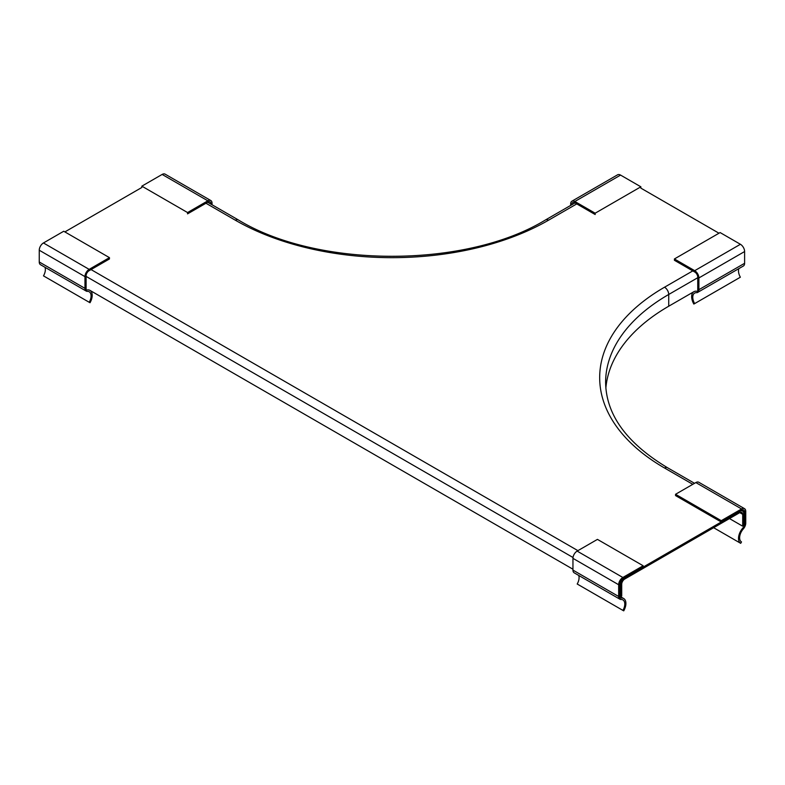 <?xml version="1.0" encoding="UTF-8"?>
<svg xmlns="http://www.w3.org/2000/svg" width="785" height="785" viewBox="0 0 785 785"><rect width="100%" height="100%" fill="white"/><g stroke="black" fill="none" stroke-linecap="round" stroke-linejoin="round"><path stroke-width="1.18" d="M571.814 204.757L574.856 202.805L595.158 214.521L595.158 213.206L640.864 186.81L640.864 188.125L718.981 233.224M595.158 213.206L574.856 201.49A5.927 3.425 -120 0 0 571.892 201.195L617.609 174.8A5.927 3.425 60 0 1 620.572 175.094L640.864 186.81M571.892 201.195A5.927 3.425 -120 0 0 570.666 203.904L570.666 205.415M571.814 204.571A4.151 2.394 60 0 1 572.667 202.53A4.151 2.394 60 0 1 574.856 202.805M694.646 303.599L693.832 304.05A10.774 6.221 60 0 1 693.891 291.696A10.774 6.221 60 0 1 697.747 291.529L697.747 277.282A4.151 2.394 -120 0 0 694.705 272.002L674.403 260.277L674.403 258.962L720.12 232.566L740.412 244.282A5.927 3.425 -120 0 1 744.612 251.543L744.612 263.289A5.927 3.425 -120 0 1 743.375 266.007L697.669 292.393A5.927 3.425 60 0 1 696.501 292.668A9.106 5.26 -120 0 0 694.656 293.099A9.106 5.26 -120 0 0 694.646 303.599L740.363 277.203A9.106 5.26 60 0 1 738.852 268.617M674.403 258.962L694.705 270.678A5.927 3.425 60 0 1 698.895 277.939L698.895 289.685A5.927 3.425 60 0 1 697.669 292.393M89.205 302.274L90.02 302.725A10.774 6.221 120 0 0 89.971 290.381A10.774 6.221 120 0 0 86.105 290.214L86.105 275.957A4.151 2.394 -60 0 1 89.156 270.678L109.449 258.962L109.449 257.637L63.732 231.251L43.44 242.967A5.927 3.425 -60 0 0 39.25 250.229L39.25 261.974A5.927 3.425 -60 0 0 40.477 264.682L86.193 291.078A5.927 3.425 120 0 0 87.361 291.353A9.106 5.26 -60 0 1 89.196 291.775A9.106 5.26 -60 0 1 89.205 302.274L43.489 275.878A9.106 5.26 120 0 0 45 267.292M109.449 257.637L89.156 269.363A5.927 3.425 120 0 0 84.966 276.614L84.966 288.36A5.927 3.425 120 0 0 86.193 291.078M210.9 204.1L207.858 202.147L187.556 213.863L187.556 212.549L141.85 186.153L141.85 187.468L64.88 231.909M187.556 212.549L207.858 200.823A5.927 3.425 -60 0 1 210.822 200.538L165.105 174.142A5.927 3.425 120 0 0 162.142 174.437L141.85 186.153M210.822 200.538A5.927 3.425 -60 0 1 212.048 203.246L212.048 204.757M210.9 203.904A4.151 2.394 120 0 0 210.046 201.873A4.151 2.394 120 0 0 207.858 202.147M721.268 521.996L741.56 510.279L744.612 512.036L744.612 526.293A10.774 6.221 120 0 0 738.842 535.664A10.774 6.221 120 0 0 740.687 543.328L741.511 541.935A9.106 5.26 -60 0 1 743.356 528.874A5.927 3.425 120 0 0 745.75 523.124L745.75 511.378A5.927 3.425 120 0 0 744.523 508.67A5.927 3.425 120 0 0 741.56 508.955L721.268 520.681L721.268 521.996L675.551 495.6L675.551 494.285L721.268 520.681M743.572 525.695L744.612 526.293M713.643 527.716L740.687 543.328M741.56 510.279A4.151 2.394 -60 0 1 743.748 510.005A4.151 2.394 -60 0 1 744.612 512.036M675.551 494.285L695.844 482.569A5.927 3.425 -60 0 1 698.807 482.275L744.523 508.67M619.816 584.089L619.816 598.347A10.774 6.221 -60 0 1 623.673 598.513A10.774 6.221 -60 0 1 623.732 610.858L622.917 610.406A9.106 5.26 120 0 0 622.897 599.907A9.106 5.26 120 0 0 621.063 599.485A5.927 3.425 -60 0 1 619.895 599.21A5.927 3.425 -60 0 1 618.668 596.492L618.668 584.746A5.927 3.425 -60 0 1 622.858 577.485L643.151 565.769L643.151 567.094L622.858 578.81A4.151 2.394 120 0 0 619.816 584.089M619.895 599.21L574.178 572.814A5.927 3.425 120 0 1 572.952 570.096L572.952 558.351A5.927 3.425 120 0 1 577.142 551.099L597.444 539.383L643.151 565.769M578.712 575.425A9.106 5.26 -60 0 1 577.201 584.011L622.917 610.406M620.572 584.962A5.927 3.425 -60 0 1 624.762 577.711L739.656 511.378A5.927 3.425 120 0 1 742.62 511.084A5.927 3.425 120 0 1 743.846 513.792L743.846 525.538L742.698 526.205L742.708 514.322A4.317 2.492 -60 0 0 741.815 512.477A4.317 2.492 -60 0 0 739.656 512.693L624.762 579.026A4.317 2.492 120 0 0 621.71 584.177L621.72 596.051L620.572 596.708L620.572 584.962L619.816 584.521M620.572 596.708L623.673 598.513M572.952 569.223L89.971 290.381M605.853 388.241A215.492 124.413 0 0 1 668.722 306.219L693.891 291.696M729.481 518.571L742.698 526.205M739.774 512.625L742.708 514.322M574.856 201.49L620.572 175.094M698.895 277.939L744.612 251.543M694.705 270.678L740.412 244.282M698.895 289.685L744.612 263.289M89.156 269.363L43.44 242.967M84.966 276.614L39.25 250.229M84.966 288.36L39.25 261.974M207.858 200.823L162.142 174.437M695.844 482.569L741.56 508.955M572.952 558.351L618.668 584.746M577.142 551.099L622.858 577.485M572.952 570.096L618.668 596.492M577.907 550.658L91.06 269.579M573.011 557.507L86.105 276.399M668.722 306.219L668.722 294.473A5.927 3.425 -120 0 0 664.532 287.212A221.419 127.837 0 0 0 664.532 468.007L692.802 484.325M664.532 287.212L692.792 270.894M575.022 202.903L545.536 219.928A5.927 3.425 60 0 1 548.499 220.222L576.759 203.904M548.499 220.222A221.419 127.837 180 0 1 235.363 220.222L205.955 203.246M664.532 468.007A5.927 3.425 -60 0 1 667.495 467.713C626.734 443.201 606.108 414.784 605.608 382.452A215.492 124.413 0 0 1 668.722 294.473L697.747 277.713M235.363 220.222A5.927 3.425 -60 0 1 238.326 219.928L207.691 202.245M667.495 467.713L694.539 483.325M741.393 510.378L742.62 511.084M545.536 219.928C466.143 268.401 317.719 268.401 238.326 219.928"/></g></svg>
